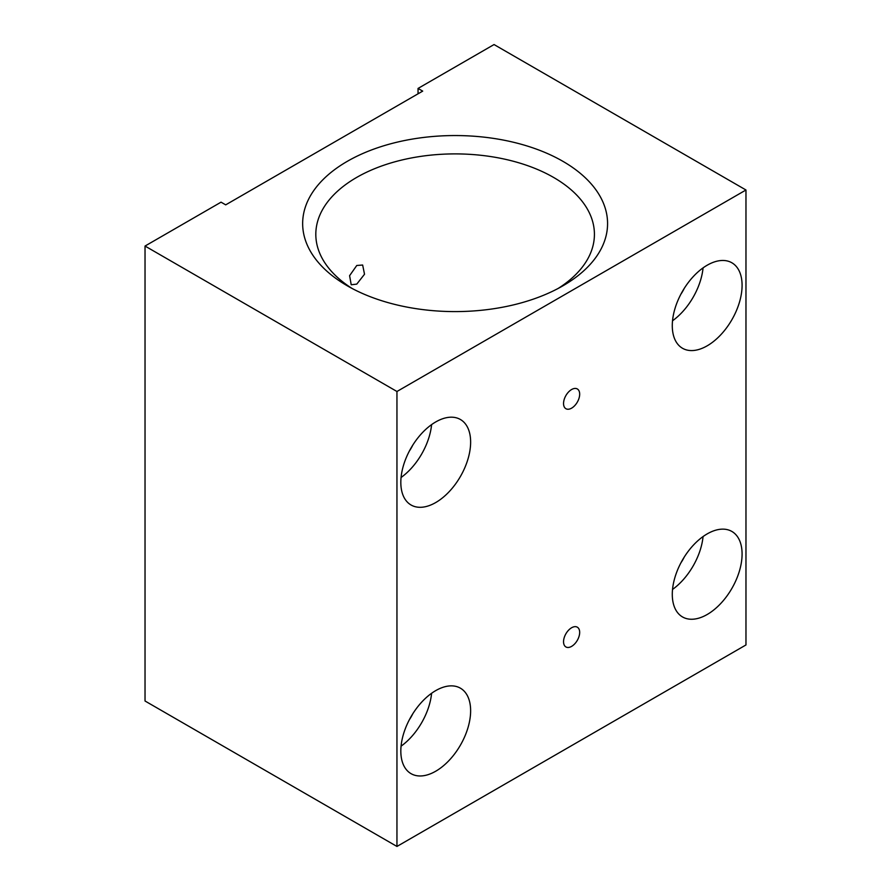 <?xml version="1.0" encoding="UTF-8"?>
<svg xmlns="http://www.w3.org/2000/svg" width="891" height="891" viewBox="0 0 891 891"><rect width="100%" height="100%" fill="white"/><g stroke="black" fill="none" stroke-linecap="round" stroke-linejoin="round"><path stroke-width="1.34" d="M680.869 562.912A28.523 16.461 120 0 0 684.255 557.053M707.187 614.5A49.361 28.501 120 0 0 739.43 570.997A49.361 28.501 120 0 0 731.867 531.448A49.361 28.501 120 0 0 707.187 533.898A49.361 28.501 120 0 0 674.944 577.39A49.361 28.501 120 0 0 682.506 616.94A49.361 28.501 120 0 0 707.187 614.5M672.527 589.441A49.361 28.501 120 0 0 703.066 536.56M435.732 771.216A49.361 28.501 120 0 0 467.975 727.724A49.361 28.501 120 0 0 460.402 688.175A49.361 28.501 120 0 0 435.732 690.614A49.361 28.501 120 0 0 403.478 734.117A49.361 28.501 120 0 0 411.052 773.666A49.361 28.501 120 0 0 435.732 771.216M401.073 746.168A49.361 28.501 120 0 0 431.6 693.276M409.415 719.638A28.523 16.461 120 0 0 412.8 713.769M435.732 502.546A49.361 28.501 120 0 0 467.975 459.054A49.361 28.501 120 0 0 460.402 419.494A49.361 28.501 120 0 0 435.732 421.944A49.361 28.501 120 0 0 403.478 465.436A49.361 28.501 120 0 0 411.052 504.997A49.361 28.501 120 0 0 435.732 502.546M401.073 477.498A49.361 28.501 120 0 0 431.6 424.606M409.415 450.957A28.523 16.461 120 0 0 412.8 445.099M680.869 294.242A28.523 16.461 120 0 0 684.255 288.372M707.187 345.819A49.361 28.501 120 0 0 739.43 302.327A49.361 28.501 120 0 0 731.867 262.778A49.361 28.501 120 0 0 707.187 265.217A49.361 28.501 120 0 0 674.944 308.709A49.361 28.501 120 0 0 682.506 348.27A49.361 28.501 120 0 0 707.187 345.819M672.527 320.771A49.361 28.501 120 0 0 703.066 267.879M571.61 646.376A11.405 6.582 120 0 0 579.061 636.33A11.405 6.582 120 0 0 577.312 627.186A11.405 6.582 120 0 0 571.61 627.754A11.405 6.582 120 0 0 564.159 637.8A11.405 6.582 120 0 0 565.908 646.944A11.405 6.582 120 0 0 571.61 646.376M356.768 265.485L362.648 265.028L364.519 274.228L356.768 284.118L351.221 284.775L349.595 275.687L356.768 265.485M571.61 408.156A11.405 6.582 120 0 0 579.061 398.099A11.405 6.582 120 0 0 577.312 388.955A11.405 6.582 120 0 0 571.61 389.523A11.405 6.582 120 0 0 564.159 399.58A11.405 6.582 120 0 0 565.908 408.713A11.405 6.582 120 0 0 571.61 408.156M347.312 285.822A152.461 88.02 180 0 1 347.312 285.811A152.461 88.02 180 0 1 347.312 161.327A152.461 88.02 180 0 1 562.923 161.338A152.461 88.02 180 0 1 562.923 285.811A152.461 88.02 180 0 1 347.312 285.822M558.067 288.506A139.297 80.424 0 0 0 594.42 234.322A139.297 80.424 0 0 0 553.623 177.454A139.297 80.424 0 0 0 401.808 160.024A139.297 80.424 0 0 0 315.815 234.322A139.297 80.424 0 0 0 352.168 288.506M422.702 91.116L225.701 204.852L221.046 202.168L145.033 246.05L396.952 391.494L396.952 846.45L745.967 644.95L745.967 189.995L494.048 44.55L418.046 88.432L422.702 91.116M145.033 246.05L145.033 701.005L396.952 846.45M396.952 391.494L745.967 189.995M418.046 93.811L418.046 88.432"/></g></svg>
